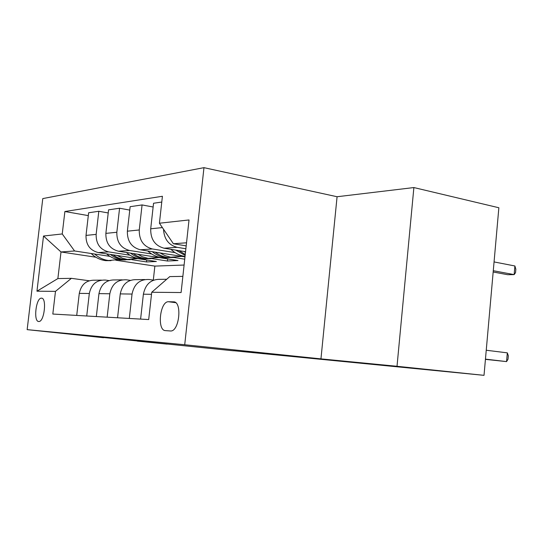 <?xml version="1.0" encoding="UTF-8"?>
<svg xmlns="http://www.w3.org/2000/svg" width="543" height="543" viewBox="0 0 543 543"><rect width="100%" height="100%" fill="white"/><g stroke="black" fill="none" stroke-linecap="round" stroke-linejoin="round"><path stroke-width="0.81" d="M167.129 344.113L137.277 341.113L167.129 344.113M420.167 368.833L372.369 364.048L420.167 368.833M38.702 321.504L38.899 321.51C44.35 321.863 47.003 297.659 41.472 298.161L41.356 298.161C35.953 297.869 33.238 321.619 38.702 321.504M203.964 167.658L42.782 198.589L27.15 329.642L184.722 344.744L203.964 167.658L337.081 196.736L320.954 358.882L397.014 366.287L413.881 187.559L337.081 196.736M413.881 187.559L498.861 207.752L484.017 375.342L397.014 366.287M484.017 375.342L233.463 350.717M173.509 301.847L168.398 301.732C159.886 301.453 156.879 330.619 165.452 330.619L170.706 330.992C179.461 331.359 182.326 301.25 173.509 301.847L174.181 301.935M186.534 242.789L173.387 243.746L159.418 223.221L162.411 196.274L64.882 211.519L88.312 215.612M159.418 223.221L189.025 219.949L181.097 292.534L151.735 292.263L169.769 276.597L182.862 276.367M95.88 257.219L61.006 251.966L57.877 278.573L71.391 278.335L55.481 291.367L52.814 314.044L148.694 319.562L151.735 292.263M55.481 291.367L36.958 291.197L43.515 236.022L62.241 233.952L64.882 211.519M103.584 337.515L233.456 350.792M103.564 337.719L27.15 329.642M320.954 358.882L184.722 344.744M71.391 278.335L89.161 280.758M86.724 315.999L89.323 293.505C91.299 284.274 96.654 279.794 105.376 280.066L108.96 280.561M107.147 317.173L109.822 293.77C111.851 284.165 117.349 279.502 126.309 279.794L130.368 280.358M129.295 318.442L132.044 294.055C134.135 284.043 139.789 279.19 148.992 279.489L153.601 280.147M184.097 265.038L154.864 266.104L115.781 260.219M154.864 266.104L153.309 280.107M186.195 245.884L173.387 243.746M185.882 248.762L177.147 247.323C168.656 245.11 164.115 239.09 163.524 229.268M185.557 251.708L164.013 248.199C154.945 245.694 150.513 239.225 150.703 228.793L153.554 203.252L161.773 202.05M175.104 252.631L152.393 248.972C143.447 246.522 139.069 240.182 139.259 229.967L142.076 204.935L153.14 207.005M184.993 256.9L140.325 249.78C131.501 247.384 127.177 241.187 127.367 231.182L130.144 206.686L142.076 204.935M184.742 259.194L174.147 257.525M151.673 253.975L129.621 250.493C120.913 248.144 116.65 242.069 116.833 232.261L119.575 208.234L129.757 210.093M167.644 258.923L167.414 261.013L178.002 260.538L118.483 251.233C109.896 248.938 105.688 242.986 105.871 233.381L108.573 209.842L119.575 208.234M167.414 261.013L152.162 258.644M130.021 255.217L108.6 251.891C100.116 249.644 95.968 243.807 96.145 234.379L98.812 211.275L108.22 212.951M146.725 260.022L146.508 261.936L156.35 261.502L98.297 252.583C89.928 250.377 85.835 244.655 86.011 235.411L88.638 212.768L98.812 211.275M146.508 261.936L131.671 259.676M109.957 256.364L74.581 250.975L61.006 251.966L43.515 236.022M159.71 285.333L165.065 280.683M140.603 319.094L143.386 294.197C145.51 283.982 151.239 279.034 160.565 279.34L166.708 279.258M117.553 317.77L120.261 293.906C122.318 284.111 127.89 279.36 136.965 279.652L144.805 279.55M96.328 316.549L98.962 293.627C100.964 284.22 106.38 279.659 115.218 279.937L122.236 279.842M62.241 233.952L74.581 250.975M76.719 315.422L79.285 293.376C81.233 284.328 86.507 279.937 95.113 280.202L101.405 280.12M36.958 291.197L57.877 278.573M485.456 359.133L506.558 361.604L485.435 359.371M486.243 350.249L507.318 352.855L506.558 361.604L508.017 359.201L508.323 355.719L507.318 352.855M493.166 272.002L507.678 274.704L514.14 274.615L514.893 265.975L494.062 261.93M514.893 265.975L515.85 269.206L515.551 272.647L514.14 274.615L493.282 270.713M170.882 249.318C175.07 253.214 179.787 255.604 185.034 256.486M184.158 251.477L185.489 252.352M175.735 250.106L185.149 255.42M185.258 254.436L178.912 250.622M147.744 250.961C152.06 254.843 156.913 257.131 162.303 257.816L168.092 257.803M160.015 252.916L164.767 255.529L170.685 257.226L181.749 256.384M152.237 251.68C156.33 255.027 160.843 257.015 165.778 257.64L172.728 257.463M173.848 257.518L167.997 257.525C163.368 256.948 159.099 255.156 155.176 252.149M126.363 252.468C130.537 256.12 135.221 258.264 140.406 258.916L145.972 258.909M137.739 254.246L142.361 256.744L148.124 258.366L158.895 257.552M130.53 253.119C134.494 256.282 138.859 258.163 143.63 258.753L150.262 258.604M151.3 258.644L145.68 258.651C141.2 258.095 137.06 256.398 133.252 253.547M106.537 253.846C110.582 257.294 115.102 259.323 120.105 259.934L125.453 259.941M117.118 255.475L122.399 258.176L127.225 259.425L137.718 258.638M110.419 254.443C114.261 257.443 118.489 259.228 123.091 259.785L129.438 259.656M130.401 259.69L124.999 259.69C120.661 259.167 116.643 257.545 112.951 254.83M94.652 254.036C98.765 257.715 103.414 259.88 108.614 260.511L118.123 259.622M110.989 260.66L105.783 260.654C100.523 260.009 95.833 257.81 91.706 254.056M164.013 248.199L177.147 247.323M140.325 249.78L152.393 248.972M118.483 251.233L129.621 250.493M98.297 252.583L108.6 251.891M150.703 228.793L162.391 227.598M143.386 294.197L151.504 294.306M120.261 293.906L132.044 294.055M127.367 231.182L139.259 229.967M98.962 293.627L109.822 293.77M105.871 233.381L116.833 232.261M79.285 293.376L89.323 293.505M86.011 235.411L96.145 234.379M175.593 302.627L168.629 301.725M175.64 302.668L168.398 301.732M41.886 298.229L41.356 298.161M162.303 257.816L165.778 257.64M167.997 257.525L171.547 257.348M140.406 258.916L143.63 258.753M145.68 258.651L148.965 258.482M120.105 259.934L123.091 259.785M124.999 259.69L128.046 259.534M105.783 260.654L108.614 260.511"/></g></svg>
